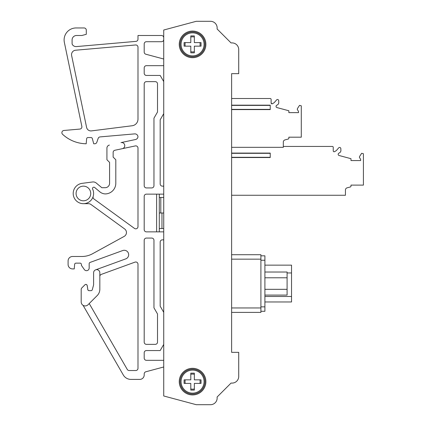 <?xml version="1.0" encoding="UTF-8"?>
<svg xmlns="http://www.w3.org/2000/svg" width="426" height="426" viewBox="0 0 426 426"><rect width="100%" height="100%" fill="white"/><g stroke="black" fill="none" stroke-linecap="round" stroke-linejoin="round"><path stroke-width="0.64" d="M163.728 390.498L163.728 368.756M163.728 359.879L163.728 241.398A1.108 1.108 0 0 1 163.728 241.393M163.728 184.607A1.108 1.108 0 0 1 163.728 184.602L163.728 66.121M163.728 57.244L163.728 35.502M93.608 272.757L93.608 284.84L93.608 272.757A3.11 3.11 0 0 1 96.718 269.647A3.11 3.11 0 0 1 99.828 272.757L99.828 276.485A2.221 2.221 0 0 1 101.287 274.397L135.01 262.123A2.221 2.221 0 0 1 137.987 264.211L137.987 368.314A2.221 2.221 0 0 1 135.766 370.529L129.179 370.529A2.221 2.221 0 0 1 127.257 369.422L89.22 303.541L97.224 295.537L88.006 304.76L97.224 295.537A8.877 8.877 0 0 0 99.828 289.265L99.828 272.757M87.761 289.126L87.831 289.542A1.331 1.331 0 0 0 89.077 290.654L91.031 290.654A1.331 1.331 0 0 0 92.314 289.669A1.331 1.331 0 0 1 91.031 290.654A1.331 1.331 0 0 0 92.314 289.669L93.608 284.84M130.974 379.406L139.765 379.406L130.974 379.406A8.877 8.877 0 0 1 123.29 374.971L83.081 305.33M163.728 366.983L145.846 371.776A2.221 2.221 0 0 0 144.201 373.916L144.201 374.971A4.436 4.436 0 0 1 139.765 379.406M146.422 360.327L163.728 360.327L146.422 360.327A2.221 2.221 0 0 1 144.201 358.106A2.221 2.221 0 0 0 146.422 360.327M163.728 344.416L160.176 350.561L146.422 350.561A2.221 2.221 0 0 0 144.201 352.781L144.201 358.106M163.728 239.849L162.397 239.849A2.221 2.221 0 0 0 160.176 242.064L160.176 306.188L163.728 312.338M162.397 186.151L163.728 186.151L162.397 186.151A2.221 2.221 0 0 1 160.176 183.936A2.221 2.221 0 0 0 162.397 186.151M163.728 65.673L146.422 65.673A2.221 2.221 0 0 0 144.201 67.894L144.201 73.219A2.221 2.221 0 0 0 146.422 75.439L160.176 75.439L163.728 81.584M145.846 54.23L163.728 59.017L145.846 54.23A2.221 2.221 0 0 1 144.201 52.084A2.221 2.221 0 0 0 145.846 54.23M163.728 39.522A2.221 2.221 0 0 1 161.507 41.711L146.422 41.711A2.221 2.221 0 0 0 144.201 43.931L144.201 52.084M86.292 34.314L86.292 30.177L86.292 34.314L81.856 35.502L76.531 35.502A4.436 4.436 0 0 0 72.09 39.938L72.09 43.484A2.231 2.231 0 0 0 72.542 44.831A4.436 4.436 0 0 0 76.472 46.578L135.963 41.375A2.221 2.221 0 0 0 137.987 39.16L137.987 35.502L161.507 35.502A2.221 2.221 0 0 1 163.728 37.696M84.071 27.956L76.084 27.956L84.071 27.956A2.221 2.221 0 0 1 86.292 30.177M113.833 150.815A2.221 2.221 0 0 0 113.14 152.428A2.221 2.221 0 0 1 114.898 150.256L122.305 148.685A3.104 3.104 0 0 0 124.696 145A3.104 3.104 0 0 0 121.011 142.609L135.527 139.52A3.104 3.104 0 0 0 137.976 136.73A3.104 3.104 0 0 0 134.611 133.886L100.078 136.906A2.221 2.221 0 0 0 98.172 138.386L96.819 142.284A2.221 2.221 0 0 1 94.721 143.775L93.725 143.775L92.325 138.551A1.331 1.331 0 0 0 91.036 137.561L87.953 137.561A1.331 1.331 0 0 0 86.627 138.78L86.19 143.775A35.502 35.502 0 0 1 62.585 134.307A2.221 2.221 0 0 1 63.9 130.473L79.875 129.073A2.221 2.221 0 0 0 81.856 126.41L64.358 42.382A11.981 11.981 0 0 1 76.084 27.956M92.522 253.758A22.189 22.189 0 0 1 81.856 256.489L72.537 256.489L81.856 256.489A22.189 22.189 0 0 0 92.522 253.758L124.147 236.419A4.436 4.436 0 0 0 124.621 228.938L91.031 204.528A4.436 4.436 0 0 0 88.422 203.681L83.416 203.681M68.096 260.925L68.096 264.477L68.096 260.925A4.436 4.436 0 0 1 72.537 256.489M74.641 264.36A1.331 1.331 0 0 1 75.966 263.146A1.331 1.331 0 0 0 74.641 264.36L74.241 268.912L72.537 268.912A4.436 4.436 0 0 1 68.096 264.477M95.717 269.812L125.75 258.886A4.436 4.436 0 0 0 128.402 253.198A4.436 4.436 0 0 0 122.715 250.547L90.051 262.432A1.331 1.331 0 0 0 89.172 263.683L89.172 268.023A2.662 2.662 0 0 1 84.327 269.546L81.409 265.366L81.409 264.477A1.331 1.331 0 0 0 80.077 263.146L75.966 263.146M137.987 47.179A2.221 2.221 0 0 0 135.575 44.97A2.221 2.221 0 0 1 137.987 47.179L137.987 119.147A6.656 6.656 0 0 1 132.166 125.75A6.656 6.656 0 0 0 137.987 119.147M91.489 130.888A4.436 4.436 0 0 1 86.59 127.39L71.632 55.545A4.436 4.436 0 0 1 75.588 50.22A4.436 4.436 0 0 0 71.632 55.545L86.59 127.39A4.436 4.436 0 0 0 91.489 130.888L132.166 125.75M157.513 83.869L157.513 112.022L153.962 118.167L153.962 185.709A2.221 2.221 0 0 1 151.741 187.93L146.422 187.93A2.221 2.221 0 0 1 144.201 185.709L144.201 83.869A2.221 2.221 0 0 1 146.422 81.648L155.293 81.648A2.221 2.221 0 0 1 157.513 83.869L157.513 112.022M83.4 203.681L83.107 203.681L83.4 203.681M87.777 289.057L87.186 285.548A1.331 1.331 0 0 0 84.817 284.93L81.851 287.896L84.817 284.93A1.331 1.331 0 0 1 87.154 285.542L87.777 289.057A1.331 1.331 0 0 0 89.077 290.654M101.825 187.706L96.308 183.079L101.825 187.706L105.153 187.706A4.436 4.436 0 0 0 109.588 183.271L109.588 162.412L106.926 159.75L106.926 148.115A3.104 3.104 0 0 1 109.386 145.08M114.898 150.256A2.221 2.221 0 0 0 113.14 152.428L113.14 157.088L115.803 159.75L115.803 183.271A10.65 10.65 0 0 1 105.36 193.915A8.877 8.877 0 0 1 99.849 191.844L94.689 187.515A1.331 1.331 0 0 0 92.628 189.101A10.208 10.208 0 0 1 86.797 203.101A10.208 10.208 0 0 1 73.48 195.848A10.208 10.208 0 0 1 82.074 183.356L92.533 181.982A4.883 4.883 0 0 1 96.308 183.079M163.728 194.139L146.422 194.139A2.221 2.221 0 0 0 144.201 196.359L144.201 229.641A2.221 2.221 0 0 0 146.422 231.861L163.728 231.861M159.287 194.139L159.287 231.861M145.846 371.776A2.221 2.221 0 0 0 144.201 373.916L144.201 374.971M146.422 350.561A2.221 2.221 0 0 0 144.201 352.781M162.397 239.849A2.221 2.221 0 0 0 160.176 242.064L160.176 306.188M163.728 113.662L160.176 119.812L160.176 183.936M144.201 73.219A2.221 2.221 0 0 0 146.422 75.439M146.422 65.673A2.221 2.221 0 0 0 144.201 67.894M146.422 41.711A2.221 2.221 0 0 0 144.201 43.931M135.963 41.375A2.221 2.221 0 0 0 137.987 39.16M72.09 43.484A2.231 2.231 0 0 0 72.542 44.831A4.436 4.436 0 0 0 76.472 46.578M76.531 35.502A4.436 4.436 0 0 0 72.09 39.938M79.875 129.073A2.221 2.221 0 0 0 81.856 126.41L64.358 42.382M92.325 138.551A1.331 1.331 0 0 0 91.036 137.561M100.078 136.906A2.221 2.221 0 0 0 98.172 138.386L96.819 142.284M135.527 139.52A3.104 3.104 0 0 0 137.976 136.73A3.104 3.104 0 0 0 134.611 133.886M122.337 148.674L135.308 145.921A2.221 2.221 0 0 1 137.987 148.088L137.987 226.616A2.221 2.221 0 0 1 134.467 228.411L93.96 198.979A2.221 2.221 0 0 1 93.15 196.524M91.031 204.528A4.436 4.436 0 0 0 88.422 203.681M124.147 236.419A4.436 4.436 0 0 0 124.621 228.938M90.051 262.432A1.331 1.331 0 0 0 89.172 263.683L89.172 268.023M125.75 258.886A4.436 4.436 0 0 0 128.402 253.198A4.436 4.436 0 0 0 122.715 250.547M75.588 50.22L135.575 44.97M144.201 342.131A2.221 2.221 0 0 0 146.422 344.352L155.293 344.352A2.221 2.221 0 0 0 157.513 342.131L157.513 313.978L153.962 307.828L153.962 240.291A2.221 2.221 0 0 0 151.741 238.07L146.422 238.07A2.221 2.221 0 0 0 144.201 240.291L144.201 342.131M156.624 194.139L156.624 231.861M81.851 287.896A2.263 2.263 0 0 0 81.19 289.499L81.19 301.933A3.994 3.994 0 0 0 88.006 304.76M97.224 295.537A8.877 8.877 0 0 0 99.828 289.265A8.877 8.877 0 0 1 97.224 295.537M91.031 290.654A1.331 1.331 0 0 0 92.314 289.669M105.153 187.706A4.436 4.436 0 0 0 109.588 183.271L109.588 162.412M82.074 183.356L92.533 181.982M92.628 189.107A1.331 1.331 0 0 1 94.689 187.515A1.331 1.331 0 0 0 92.628 189.101M115.803 183.271A10.65 10.65 0 0 1 105.36 193.915A10.65 10.65 0 0 0 115.803 183.271L115.803 159.75M83.405 186.151A7.322 7.322 0 0 0 76.084 193.473A7.322 7.322 0 0 0 83.405 200.795A7.322 7.322 0 0 0 90.727 193.473A7.322 7.322 0 0 0 83.405 186.151A7.322 7.322 0 0 1 89.018 198.175M113.14 157.088L113.14 152.428M75.583 186.923A10.208 10.208 0 0 0 83.107 203.681M163.728 228.533L159.287 228.533M163.728 197.467L160.799 197.467L160.799 213L163.728 213L161.965 213L161.965 228.533M238.72 67.452L238.72 49.565A6.656 6.656 0 0 0 232.064 42.909L231.041 42.909L217.079 28.947A6.656 6.656 0 0 0 210.497 21.3L196.264 21.3L163.728 30.017L163.728 395.983L196.264 404.7L210.497 404.7A6.656 6.656 0 0 0 217.079 397.053L231.041 383.091L232.064 383.091A6.656 6.656 0 0 0 238.72 376.435L238.72 359.438M283.317 146.438L332.349 146.438A0.889 0.889 0 0 1 333.238 147.327L333.238 150.873A0.889 0.889 0 0 0 334.57 151.645L334.128 151.762A0.889 0.889 0 0 0 334.57 151.645L335.741 150.969A3.557 3.557 0 0 0 336.652 150.218L338.723 147.833A1.214 1.214 0 0 1 340.827 148.573L340.896 150.453A2.529 2.529 0 0 1 339.666 152.71L338.819 153.216A1.241 1.241 0 0 0 339.101 155.506L350.987 158.69L350.987 160.565L360.646 160.565L360.646 159.441L359.395 157.269L359.624 156.411L361.658 153.28L363.415 153.749L363.415 185.113L350.987 185.113L350.987 186.109A0.889 0.889 0 0 1 350.332 186.966L347.083 187.834A2.221 2.221 0 0 0 345.443 189.98L345.443 195.252L231.622 195.252L231.622 254.711L260.909 254.711L260.909 312.402L231.622 312.402L231.622 352.339L231.622 73.661L231.622 98.512L270.228 98.512A0.889 0.889 0 0 1 271.112 99.402L271.112 102.948L271.112 99.402A0.889 0.889 0 0 0 270.228 98.512L231.622 98.512M160.799 213L159.287 213M160.799 197.467L159.287 197.467M185.235 379.848A7.546 7.546 0 0 0 185.235 383.4M190.795 388.959A7.546 7.546 0 0 0 194.347 388.959M199.9 383.4A7.546 7.546 0 0 0 199.9 379.848M194.347 374.294A7.546 7.546 0 0 0 190.795 374.294M198.953 393.31A13.312 13.312 0 0 0 204.251 375.242A13.312 13.312 0 0 0 186.189 369.944A13.312 13.312 0 0 0 180.885 388.006A13.312 13.312 0 0 0 198.953 393.31M196.264 404.7L210.497 404.7A6.656 6.656 0 0 0 217.079 397.053L231.041 383.091L232.064 383.091M238.72 376.435L238.72 352.339L231.622 352.339M231.622 73.661L238.72 73.661L238.72 49.565M232.064 42.909L231.041 42.909L217.079 28.947M198.953 56.056A13.312 13.312 0 0 0 204.251 37.994A13.312 13.312 0 0 0 186.189 32.69A13.312 13.312 0 0 0 180.885 50.758A13.312 13.312 0 0 0 198.953 56.056M199.9 46.152A7.546 7.546 0 0 0 199.9 42.6M194.347 37.041A7.546 7.546 0 0 0 190.795 37.041M185.235 42.6A7.546 7.546 0 0 0 185.235 46.152M190.795 51.706A7.546 7.546 0 0 0 194.347 51.706M203.474 38.42A12.423 12.423 0 0 0 186.615 33.473A12.423 12.423 0 0 0 181.668 50.332A12.423 12.423 0 0 0 198.527 55.279A12.423 12.423 0 0 0 203.474 38.42A12.423 12.423 0 0 0 186.615 33.473A12.423 12.423 0 0 0 181.668 50.332A12.423 12.423 0 0 0 198.527 55.279A12.423 12.423 0 0 0 203.474 38.42M190.795 46.152L184.101 46.152L184.101 42.6L190.795 42.6L190.795 35.906L194.347 35.906L194.347 42.6L201.04 42.6L201.04 46.152L194.347 46.152L194.347 52.845L190.795 52.845L190.795 46.152M194.347 46.242L194.347 47.968M196.162 46.152L194.437 46.152M197.893 42.6L201.04 42.6M194.347 40.784L194.347 42.509M190.795 42.509L190.795 40.784M188.979 42.6L190.704 42.6M187.248 46.152L184.101 46.152M190.795 47.968L190.795 46.242M203.474 375.668A12.423 12.423 0 0 0 186.615 370.721A12.423 12.423 0 0 0 181.668 387.58A12.423 12.423 0 0 0 198.527 392.527A12.423 12.423 0 0 0 203.474 375.668A12.423 12.423 0 0 0 186.615 370.721A12.423 12.423 0 0 0 181.668 387.58A12.423 12.423 0 0 0 198.527 392.527A12.423 12.423 0 0 0 203.474 375.668M190.795 383.4L184.101 383.4L184.101 379.848L190.795 379.848L190.795 373.155L194.347 373.155L194.347 379.848L201.04 379.848L201.04 383.4L194.347 383.4L194.347 390.094L190.795 390.094L190.795 383.4M194.347 383.491L194.347 385.216M196.162 383.4L194.437 383.4M197.893 379.848L201.04 379.848M194.347 378.032L194.347 379.758M190.795 379.758L190.795 378.032M188.979 379.848L190.704 379.848M187.248 383.4L184.101 383.4M190.795 385.216L190.795 383.491M264.903 265.142L291.528 265.142L291.528 301.97L264.903 301.97M260.909 255.824L264.903 255.824L264.903 311.289L260.909 311.289M264.903 277.789L287.087 277.789L287.087 295.085L264.903 295.085M264.903 272.028L287.087 272.028L287.087 277.789M264.903 289.323L287.087 289.323M270.228 153.094L231.622 153.094L270.228 153.094L270.228 157.529L231.622 157.529M270.228 105.169L231.622 105.169L270.228 105.169L270.228 109.604L231.622 109.604M231.622 147.327L283.317 147.327L283.317 142.055A2.221 2.221 0 0 1 284.962 139.909L288.205 139.041A0.889 0.889 0 0 0 288.865 138.184L288.865 137.188L301.288 137.188L301.288 105.824L299.531 105.355L297.497 108.486L297.268 109.344L298.525 111.516L298.525 112.64L288.865 112.64L288.865 110.765L276.975 107.581A1.241 1.241 0 0 1 276.655 105.313L277.539 104.785A2.529 2.529 0 0 0 278.764 102.528L278.7 100.653A1.198 1.198 0 0 0 276.596 99.913L274.525 102.299A3.552 3.552 0 0 1 273.62 103.044L272.443 103.72A0.889 0.889 0 0 1 271.112 102.948L272.001 103.837L271.112 102.948M272.443 103.72L272.001 103.837M333.324 151.251L333.238 150.926M363.415 163.254L363.415 181.891M332.349 146.438A0.889 0.889 0 0 1 333.238 147.327L333.238 150.873A0.889 0.889 0 0 0 334.128 151.762M202.675 38.857A11.513 11.513 0 0 0 187.051 34.272A11.513 11.513 0 0 0 182.466 49.895A11.513 11.513 0 0 0 198.09 54.48A11.513 11.513 0 0 0 202.675 38.857M202.675 376.105A11.513 11.513 0 0 0 187.051 371.52A11.513 11.513 0 0 0 182.466 387.143A11.513 11.513 0 0 0 198.09 391.728A11.513 11.513 0 0 0 202.675 376.105M264.903 296.469L291.528 296.469M287.087 272.954L291.528 272.954M260.909 306.853L264.903 306.853M260.909 260.259L264.903 260.259M260.909 259.152L231.622 259.152M260.909 307.961L231.622 307.961M231.622 153.323L270.228 153.323M231.622 157.3L270.228 157.3M231.622 105.398L270.228 105.398M231.622 109.376L270.228 109.376"/></g></svg>
